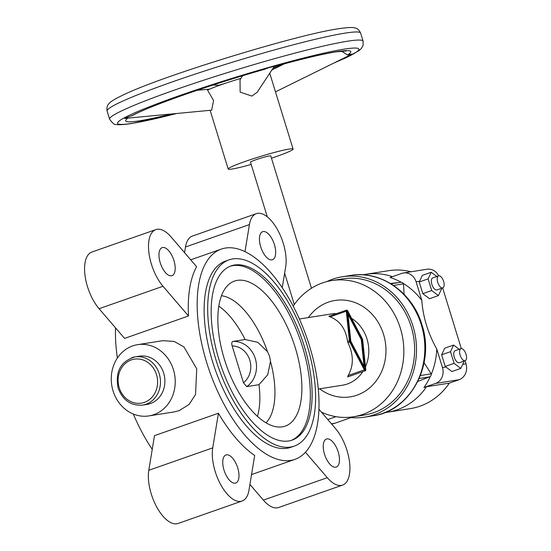 <?xml version="1.0" encoding="UTF-8"?>
<svg xmlns="http://www.w3.org/2000/svg" width="551" height="551" viewBox="0 0 551 551"><rect width="100%" height="100%" fill="white"/><g stroke="black" fill="none" stroke-linecap="round" stroke-linejoin="round"><path stroke-width="0.83" d="M142.661 405.095C130.918 405.929 122.756 400.288 118.162 388.152C114.987 371.76 120.607 361.339 135.016 356.896L139.424 356.194A24.402 21.565 81 0 1 164.177 375.004A24.402 21.565 81 0 1 150.402 403.552A24.402 21.565 81 0 1 147.069 404.393L142.661 405.095A24.402 21.565 81 0 0 145.994 404.248A24.402 21.565 81 0 0 159.26 373.833A24.402 21.565 81 0 0 135.016 356.896A24.402 21.565 81 0 0 131.682 357.737M132.667 345.911A36.07 31.882 81 0 1 137.598 344.671A36.07 31.882 81 0 1 174.185 372.476A36.07 31.882 81 0 1 153.825 414.676A36.07 31.882 81 0 1 148.901 415.915A36.07 31.882 81 0 1 112.308 388.111A36.07 31.882 81 0 1 132.667 345.911M148.901 415.915L174.137 411.914L179.137 410.66L189.048 404.489L195.529 394.537L196.735 368.874L183.986 346.951L174.185 341.441L162.834 340.663L137.598 344.671M230.228 266.223A92.299 42.62 -109.3 0 1 302.499 346.848A92.299 42.62 -109.3 0 1 291.286 440.38M219.009 359.755A92.299 42.62 -109.3 0 1 231.103 265.892A92.299 42.62 -109.3 0 1 304.276 346.228A92.299 42.62 -109.3 0 1 292.182 440.091A92.299 42.62 -109.3 0 1 219.009 359.755M307.217 345.759A98.663 45.561 -109.3 0 1 294.289 446.096A98.663 45.561 -109.3 0 1 216.068 360.216A98.663 45.561 -109.3 0 1 229.002 259.879A98.663 45.561 -109.3 0 1 307.217 345.759M229.002 259.879L225.449 261.126A98.663 45.561 70.7 0 0 212.521 361.463A98.663 45.561 70.7 0 0 290.735 447.343L294.289 446.096M326.812 281.609A71.079 62.828 81 0 1 332.625 279.199A71.079 62.828 81 0 1 342.336 276.747A71.079 62.828 81 0 1 414.435 331.544A71.079 62.828 81 0 1 374.315 414.696A71.079 62.828 81 0 1 364.604 417.148A71.079 62.828 81 0 1 348.342 417.327M293.187 306.17A68.958 60.954 81 0 1 322.466 282.932A68.958 60.954 81 0 1 331.888 280.549A68.958 60.954 81 0 1 401.837 333.713A68.958 60.954 81 0 1 362.909 414.386A68.958 60.954 81 0 1 353.494 416.763A68.958 60.954 81 0 1 321.488 412.203M331.888 280.549L342.667 278.84A68.958 60.954 81 0 1 412.616 332.005A68.958 60.954 81 0 1 373.688 412.678A68.958 60.954 81 0 1 364.273 415.055L353.494 416.763M365.43 370.713L347.626 376.946L348.122 375.527C353.763 365.774 353.708 354.823 347.957 342.674L347.578 341.434C345.725 328.871 339.884 320.682 330.07 316.873L328.899 316.308L346.641 310.089A1.694 0.785 -109.3 0 1 347.736 310.957L362.331 338.748A1.694 0.785 -109.3 0 1 362.71 339.988L365.781 369.611A1.694 0.785 -109.3 0 1 365.43 370.713A1.694 0.785 -109.3 0 1 364.335 369.845L349.74 342.054A1.694 0.785 -109.3 0 1 349.362 340.814L346.29 311.184A1.694 0.785 -109.3 0 1 346.641 310.089M221.461 295.742A68.958 31.841 -109.3 0 1 267.504 351.69L269.591 356.332L270.472 361.332L267.752 374.714L258.984 384.681A68.958 31.841 -109.3 0 1 257.427 416.342M224.381 359.238A76.83 35.478 -109.3 0 1 229.671 283.724A76.83 35.478 -109.3 0 1 295.357 347.984A76.83 35.478 -109.3 0 1 279.922 427.053A76.83 35.478 -109.3 0 1 224.381 359.238M218.788 306.136A68.958 31.841 -109.3 0 1 245.092 339.519L232.818 341.462C231.695 341.93 231.475 343.431 232.15 345.966L243.466 382.745L246.717 386.63L258.984 384.681M152.234 449.368A111.392 51.436 -109.3 0 1 133.314 414.035M117.391 358.012A111.392 51.436 -109.3 0 1 115.538 327.866M290.756 460.409A111.392 51.436 -109.3 0 1 208.051 366.835A111.392 51.436 -109.3 0 1 221.233 249.114A111.392 51.436 -109.3 0 1 225.428 248.06A111.392 51.436 -109.3 0 1 308.133 341.634A111.392 51.436 -109.3 0 1 294.943 459.355A111.392 51.436 -109.3 0 1 290.756 460.409M242.096 501.031L178.159 523.45A33.948 15.676 -109.3 0 1 156.89 507.292A33.948 15.676 -109.3 0 1 148.798 470.292L154.494 435.648L218.43 413.229A111.392 51.436 70.7 0 0 254.686 455.47L248.99 490.121A33.948 15.676 -109.3 0 1 242.096 501.031A33.948 15.676 -109.3 0 1 220.834 484.88A33.948 15.676 -109.3 0 1 212.734 447.873L218.43 413.229M196.611 266.698A111.392 51.436 70.7 0 0 188.511 315.978L124.574 338.397L99.084 308.698A33.948 15.676 -109.3 0 1 84.985 275.273A33.948 15.676 -109.3 0 1 91.9 252.021L155.837 229.602A33.948 15.676 -109.3 0 1 171.12 236.999L196.611 266.698M271.912 259.858A14.849 6.86 70.7 0 0 272.469 259.714A14.849 6.86 70.7 0 0 274.233 244.017A14.849 6.86 70.7 0 0 263.199 231.544A14.849 6.86 70.7 0 0 262.641 231.682A14.849 6.86 70.7 0 0 260.885 247.378A14.849 6.86 70.7 0 0 271.912 259.858M171.43 275.796A14.849 6.86 70.7 0 0 171.988 275.658A14.849 6.86 70.7 0 0 173.744 259.962A14.849 6.86 70.7 0 0 162.717 247.482A14.849 6.86 70.7 0 0 162.159 247.626A14.849 6.86 70.7 0 0 160.403 263.316A14.849 6.86 70.7 0 0 171.43 275.796M335.704 467.214A14.849 6.86 70.7 0 0 336.262 467.076A14.849 6.86 70.7 0 0 338.018 451.379A14.849 6.86 70.7 0 0 326.991 438.899A14.849 6.86 70.7 0 0 326.433 439.044A14.849 6.86 70.7 0 0 324.677 454.74A14.849 6.86 70.7 0 0 335.704 467.214M235.215 483.151A14.849 6.86 70.7 0 0 235.78 483.013A14.849 6.86 70.7 0 0 237.536 467.317A14.849 6.86 70.7 0 0 226.509 454.837A14.849 6.86 70.7 0 0 225.951 454.981A14.849 6.86 70.7 0 0 224.188 470.678A14.849 6.86 70.7 0 0 235.215 483.151M318.946 409.248L335.401 428.416A33.948 15.676 -109.3 0 1 349.499 461.841A33.948 15.676 -109.3 0 1 342.584 485.094L278.641 507.512A33.948 15.676 -109.3 0 1 263.364 500.115L249.92 484.453M342.584 485.094A33.948 15.676 -109.3 0 1 327.301 477.696L305.468 452.254M188.511 315.978L163.02 286.279A33.948 15.676 -109.3 0 1 148.922 252.854A33.948 15.676 -109.3 0 1 155.837 229.602M244.981 251.662L249.431 224.581A33.948 15.676 -109.3 0 1 256.325 213.664A33.948 15.676 -109.3 0 1 277.587 229.822A33.948 15.676 -109.3 0 1 285.687 266.822L282.25 287.746M184.564 252.661L185.494 246.993A33.948 15.676 -109.3 0 1 192.389 236.076L256.325 213.664M245.092 339.519L257.792 342.323L267.504 351.69M270.472 361.332A68.958 31.841 -109.3 0 1 266.009 422.796M364.039 366.408L361.256 339.581L348.039 314.401L350.815 341.227L364.039 366.408L363.398 366.629M350.815 341.227L350.181 341.455M348.039 314.401L347.357 314.642M365.106 369.873L350.119 341.344L346.972 310.936L361.952 339.471L365.106 369.873M361.952 339.471L361.27 339.705M465.051 360.733L466.001 363.832A12.728 11.254 81 0 1 459.079 379.708L449.327 383.124L426.508 386.747A69.805 61.705 81 0 1 397.188 409.799A69.805 61.705 81 0 1 387.649 412.203A69.805 61.705 81 0 1 384.867 412.575M449.327 383.124A69.805 61.705 81 0 1 420 406.177A69.805 61.705 81 0 1 410.467 408.587L387.649 412.203M267.311 216.846L250.485 162.152A10.607 0.785 -17.1 0 1 255.726 159.811A10.607 0.785 -17.1 0 1 270.768 155.919L311.467 288.221M125.167 118.293A10.607 2.982 84.6 0 1 124.788 118.424A10.607 2.982 84.6 0 1 124.691 118.424L125.607 117.886A10.607 2.982 84.6 0 1 125.167 118.293M240.918 78.366A33.948 2.521 -17.1 0 0 221.302 84.675A33.948 2.521 -17.1 0 0 207.534 90.082L213.568 100.502L211.694 110.159L124.788 118.424M264.425 69.33L269.301 67.511A10.607 9.808 33.4 0 0 270.934 67.188A10.607 9.808 33.4 0 0 272.469 66.616L273.737 66.699A117.762 8.74 -17.1 0 1 336.799 51.67A117.762 8.74 -17.1 0 1 347.543 54.99L351.758 54.039A10.607 3.258 63.8 0 1 351.366 54.432A10.607 3.258 63.8 0 1 351.304 54.466A10.607 3.258 63.8 0 1 351.235 54.494M460.967 348.673L455.105 350.732A6.364 2.941 70.7 0 0 454.272 357.206A6.364 2.941 70.7 0 0 459.32 362.744L465.182 360.691A6.364 2.941 70.7 0 0 466.015 354.217A6.364 2.941 70.7 0 0 460.967 348.673A6.364 2.941 70.7 0 0 460.133 355.147A6.364 2.941 70.7 0 0 465.182 360.691M438.568 275.872L432.707 277.924A6.364 2.941 70.7 0 0 431.874 284.399A6.364 2.941 70.7 0 0 436.922 289.936L442.784 287.884A6.364 2.941 70.7 0 0 443.617 281.409A6.364 2.941 70.7 0 0 438.568 275.872A6.364 2.941 70.7 0 0 437.735 282.339A6.364 2.941 70.7 0 0 442.784 287.884M347.543 54.99L341.482 51.14M274.088 66.616L257.138 92.313L251.883 96.067L240.133 92.113L240.036 79.702L242.633 75.763M251.187 164.446A33.948 2.521 -17.1 0 1 228.176 169.019A33.948 2.521 -17.1 0 1 244.947 161.526A33.948 2.521 -17.1 0 1 293.077 149.052A33.948 2.521 -17.1 0 1 276.306 156.546A33.948 2.521 -17.1 0 1 271.471 158.206M264.817 69.233C210.62 84.585 148.722 106.364 132.805 115.407L125.607 117.886M269.301 67.511L272.469 66.616M293.077 149.052L269.742 73.207M436.819 276.485L431.219 272.256L428.12 278.868L431.708 290.549L438.403 295.605L441.509 288.993L441.323 288.393M431.219 272.256L422.341 275.369L419.573 281.265L416.101 281.816L421.818 300.385A68.572 60.61 -99 0 0 403.484 283.586L404.083 294.31M438.403 295.605L429.525 298.718L422.831 293.662L419.235 281.981L419.573 281.265M428.12 278.868L419.235 281.981M431.708 290.549L422.831 293.662M424.084 362.668L431.337 374.129A68.572 60.61 -99 0 0 436.771 348.997C428.024 333.389 423.037 317.183 421.818 300.385M436.771 348.997L442.481 367.565A12.728 11.254 81 0 1 435.559 383.434L423.933 387.511A68.572 60.61 -99 0 0 430.269 376.574L417.844 381.423M450.518 351.676L454.107 363.35L460.801 368.412L451.923 371.526L445.229 366.463L441.633 354.789L444.74 348.177L453.618 345.064L450.518 351.676L441.633 354.789M442.653 287.925L461.318 348.604M460.801 368.412L463.908 361.8L463.722 361.201M459.217 349.293L453.618 345.064M454.107 363.35L445.229 366.463M431.337 374.129A4.243 3.754 81 0 1 430.269 376.574M390.459 283.476L401.266 282.291A4.243 3.754 81 0 1 403.484 283.586M335.938 416.666L327.776 419.531M401.266 282.291A68.572 60.61 -99 0 0 390.08 277.497L401.713 273.42A12.728 11.254 81 0 1 403.449 272.979A12.728 11.254 81 0 1 416.101 281.816M363.013 274.825A69.805 61.705 81 0 1 365.781 274.315A69.805 61.705 81 0 1 392.47 276.657M426.508 386.747L423.933 387.511M403.449 272.979L426.97 269.246A12.728 11.254 81 0 1 438.713 275.831M350.939 417.617L334.753 423.292A12.728 11.254 81 0 1 333.018 423.733L331.571 423.96M365.781 274.315L388.593 270.693A69.805 61.705 81 0 1 411.032 271.774M119.209 387.684A22.281 19.691 81 0 1 131.324 359.913A22.281 19.691 81 0 1 156.505 374.611A22.281 19.691 81 0 1 144.39 402.382A22.281 19.691 81 0 1 119.209 387.684M372.937 415.826C410.633 411.122 435.373 364.328 421.928 324.759C412.623 292.402 380.707 270.004 350.663 275.424A71.079 62.828 81 0 1 421.295 324.766A71.079 62.828 81 0 1 382.642 413.374A71.079 62.828 81 0 1 372.937 415.826L364.604 417.148M308.34 317.583A48.798 43.136 81 0 1 328.375 302.141A48.798 43.136 81 0 1 383.537 334.333A48.798 43.136 81 0 1 369.673 387.842A48.798 43.136 81 0 1 319.642 388.834M362.827 371.622A36.07 31.882 81 0 1 347.385 383.971A36.07 31.882 81 0 1 342.46 385.218L318.299 389.047M351.628 318.375A36.07 31.882 81 0 1 367 339.003A36.07 31.882 81 0 1 365.485 366.759M299.393 319.001L331.158 313.967A36.07 31.882 81 0 1 336.537 313.629M232.818 341.462A24.402 21.565 81 0 1 255.306 358.598A24.402 21.565 81 0 1 246.717 386.63M232.15 345.966A20.16 17.818 81 0 1 249.796 360.154A20.16 17.818 81 0 1 243.466 382.745M148.798 470.292L212.734 447.873M99.084 308.698L163.02 286.279M185.494 246.993L249.431 224.581M263.364 500.115L327.301 477.696M330.07 316.873L346.29 311.184M347.578 341.434L349.362 340.814M347.957 342.674L349.74 342.054M348.122 375.527L364.335 369.845M360.623 33.081C359.107 29.947 357.193 28.246 354.872 27.97C353.68 27.646 351.324 26.841 338.548 28.735C296.824 34.658 164.108 75.363 124.292 94.441C110.992 100.73 109.711 102.796 108.974 103.636C107.197 105.296 106.577 107.769 107.121 111.068A132.612 9.842 -17.1 0 1 172.621 81.789A132.612 9.842 -17.1 0 1 344.878 33.156A132.612 9.842 -17.1 0 1 360.623 33.081L363.109 41.167A132.612 9.842 -17.1 0 0 347.364 41.242A132.612 9.842 -17.1 0 0 175.108 89.882A132.612 9.842 -17.1 0 0 109.615 119.154C112.597 123.39 114.801 125.153 116.22 124.45C116.633 124.512 118.754 125.414 131.682 123.5L176.478 113.561M176.32 113.575A126.248 9.367 -17.1 0 1 132.55 123.279A126.248 9.367 -17.1 0 1 179.915 95.481A126.248 9.367 -17.1 0 1 343.9 49.184A126.248 9.367 -17.1 0 1 335.104 62.449M281.375 65.287A111.392 8.265 -17.1 0 1 273.096 68.117M224.891 83.435A111.392 8.265 -17.1 0 1 218.664 85.281M171.306 114.043A117.762 8.74 -17.1 0 1 139.658 120.786A117.762 8.74 -17.1 0 1 127.928 118.128M131.393 116.013A117.762 8.74 -17.1 0 1 265.148 69.123M445.952 367.014L442.481 367.565M466.001 363.832L462.709 364.356M420.42 375.541L431.295 373.812M419.194 378.509L429.994 376.794M393.538 285.439L403.614 283.841M391.045 283.827L400.914 282.264M459.079 379.708L435.559 383.434M334.753 423.292L331.447 423.815M350.663 275.424L342.336 276.747M221.233 249.114L190.701 259.817M294.943 459.355L251.545 474.569M284.64 273.179L294.296 304.551M351.304 54.466L275.479 91.852M107.121 111.068L109.615 119.154M334.491 62.752L345.945 57.8L358.997 50.644L361.256 48.598L363.081 45.451L363.109 41.167M273.792 66.699C301.19 59.109 321.901 54.17 335.931 51.89L346.276 50.968M210.145 110.393L228.176 169.019M219.491 85.315L212.975 85.061M284.406 63.792L271.877 69.97M209.635 89.131L197.141 90.302"/></g></svg>
